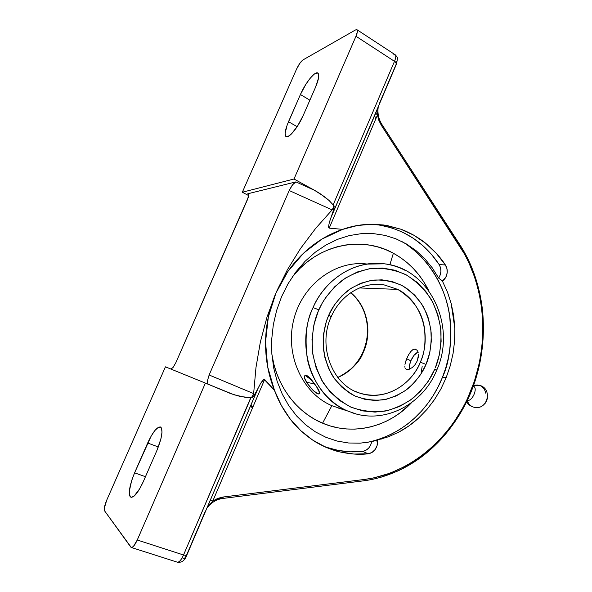 <?xml version="1.0" encoding="UTF-8"?>
<svg xmlns="http://www.w3.org/2000/svg" width="592" height="592" viewBox="0 0 592 592"><rect width="100%" height="100%" fill="white"/><g stroke="black" fill="none" stroke-linecap="round" stroke-linejoin="round"><path stroke-width="0.89" d="M251.985 396.966L253.635 393.599L209.124 374.988L289.207 190.528L332.119 209.886L315.529 228.549L300.514 248.529L287.275 269.945L275.998 292.914L266.999 317.06L260.376 341.939L255.981 367.484L253.635 393.599L255.981 367.484L260.376 341.939L266.999 317.06L275.998 292.914L287.275 269.945L300.514 248.529L315.529 228.549L332.119 209.886L289.207 190.528L292.574 184.771L295.926 181.892L314.663 190.38L319.717 193.384L329.1 200.525L333.133 204.921L394.501 61.339L355.977 36.26L294.002 179.006L314.663 190.38L294.002 179.006L355.977 36.26L357.376 31.805L356.872 29.667L355.555 29.926L302.993 59.91L355.555 29.926L356.969 29.718C357.805 30.488 357.479 32.671 355.977 36.26L394.501 61.339C395.937 57.809 396.174 55.618 395.212 54.775C396.958 56.64 397.713 57.883 397.461 58.512L396.566 63.84L394.501 61.339L333.133 204.921L333.318 207.644L332.119 209.886L333.318 207.644L333.266 205.113L334.177 205.986L333.873 209.072L329.322 222.444L328.486 227.039L329.204 228.142L342.709 229.37L357.464 225.493L372.272 224.205L386.798 225.463L400.725 229.178L413.778 235.194L425.707 243.319L436.304 253.332L445.399 264.987L446.967 268.753L447.13 273.038L445.872 277.108L442.416 281.096L447.463 292.078L451.23 303.711L453.687 315.802L454.819 328.308L454.619 340.859L453.087 353.409L450.246 365.775L446.168 377.674L442.35 377.578C433.684 399.474 411.351 433.152 366.722 442.498M318.866 309.801L318.304 311.111C313.76 321.293 311.769 334.332 312.317 350.227C313.804 361.201 317.49 372.116 323.373 382.972C330.758 393.221 340.008 401.309 351.145 407.229C362.874 411.314 374.47 412.557 385.917 410.952C396.655 407.962 405.912 403.507 413.704 397.572C424.005 387.975 431.05 378.451 434.846 368.994L436.644 370.355L434.846 368.994L428.549 380.878L420.379 391.327L410.596 399.977L399.526 406.489L387.553 410.596L375.099 412.099L362.615 410.9L350.582 406.978L339.475 400.436L329.759 391.482L321.848 380.441L316.091 367.736L312.754 353.861L312.006 339.394L313.878 324.941L318.304 311.111L322.092 303.37L325.866 297.31L334.88 286.58L345.528 278.033L357.353 271.98L369.852 268.627L382.543 268.058L394.916 270.226L406.512 275.014L416.931 282.177L425.803 291.427L432.848 302.386L437.843 314.655L440.633 327.783L441.136 341.325L439.36 354.8L435.357 367.765C439.419 358.219 441.299 346.031 440.973 331.194C439.804 320.901 436.644 310.474 431.501 299.907C424.96 289.717 416.45 281.326 405.979 274.725C394.709 269.782 383.224 267.665 371.539 268.391C360.395 270.64 350.605 274.636 342.161 280.371C330.898 289.925 323.128 299.737 318.866 309.801L313.057 307.603L318.866 309.801M338.187 408.021L347.423 410.9C312.495 397.032 294.764 346.342 313.057 307.603C326.007 277.774 356.525 259.777 384.393 263.803C430.436 268.65 456.654 326.695 436.704 370.215C422.962 404.403 384.415 424.93 350.967 412.313L355.866 413.867L347.423 410.9C325.578 401.472 310.83 378.747 307.181 357.953C304.636 336.678 306.589 319.895 313.057 307.603C320.457 288.874 345.92 259.622 384.393 263.803C391.845 264.787 398.882 267.036 405.513 270.559M467.369 400.355C472.127 401.642 478.025 388.53 473.689 386.324C478.025 388.53 472.127 401.642 467.369 400.355M485.706 393.155C484.841 389.055 482.672 386.428 479.194 385.274L473.474 385.762L479.194 385.274M467.288 400.525C468.368 403.885 470.388 406.06 473.341 407.044C470.388 406.06 468.368 403.885 467.288 400.525M355.474 391.453L359.788 393.125C392.452 402.76 415.466 376.616 420.313 362.215L426.033 364.413C422.799 372.457 416.79 380.523 407.999 388.604C401.361 393.576 393.495 397.269 384.4 399.667C374.736 400.88 365.012 399.696 355.23 396.107C345.987 391.001 338.358 384.141 332.319 375.535C327.531 366.455 324.557 357.376 323.387 348.296C323.003 335.161 324.668 324.401 328.405 316.002L328.841 314.981L331.187 316.757L328.841 314.981C332.401 306.501 338.92 298.235 348.392 290.184C355.496 285.359 363.74 282.007 373.108 280.127C382.935 279.535 392.57 281.333 402.02 285.522C410.789 291.094 417.9 298.161 423.347 306.715C427.624 315.58 430.236 324.32 431.183 332.926C431.42 345.314 429.836 355.489 426.432 363.444L426.033 364.413L420.313 362.215C410.315 386.783 383.209 401.235 359.788 393.125L355.474 391.453M350.819 292.67C372.775 311.94 369.327 340.541 363.362 352.07L362.948 352.166L363.362 352.07C360.151 361.66 351.641 370.133 337.84 377.481C349.369 372.494 357.879 364.021 363.362 352.07C372.575 331.949 367.269 306.02 350.819 292.67M323.173 446.028C335.982 451.045 349.117 452.843 362.578 451.407C367.44 450.438 370.488 447.175 371.724 441.61L360.202 443.164L348.614 443.001L337.159 441.062L326.022 437.355L315.418 431.886L305.546 424.723L296.614 415.954L288.792 405.698L282.273 394.139L277.197 381.463L273.689 367.906L271.846 353.735L271.721 339.223L273.326 324.668L276.649 310.363L281.6 296.614L276.649 310.363L273.326 324.668L271.721 339.223L271.846 353.735L273.689 367.906L277.197 381.463L282.273 394.139L288.792 405.698L296.614 415.954L305.546 424.723L315.418 431.886L326.022 437.355L337.159 441.062L348.614 443.001L360.202 443.164L371.724 441.61L388.507 436.748L399.112 431.96C406.304 428.053 412.742 423.48 418.426 418.226L426.921 409.472L434.41 399.726L440.84 389.099L446.168 377.674L440.84 389.099L434.41 399.726L426.921 409.472L418.426 418.226L409.161 425.729L399.112 431.96L388.507 436.748L377.518 439.989L377.045 445.724L375.039 449.639L371.924 452.48L368.209 453.761C360.269 454.856 350.738 454.234 339.63 451.881C337.085 451.437 332.6 449.935 326.177 447.389L325.822 447.234C320.198 444.651 315.847 442.291 312.776 440.145C303.208 433.507 295.697 426.477 290.235 419.062C283.302 409.864 278.025 400.244 274.414 390.187L267.621 366.67L265.549 341.873L268.346 316.986L275.939 293.047L287.875 271.476L303.585 253.139L322.115 238.976L342.709 229.37C351.833 226.048 361.69 224.324 372.272 224.205L383.993 225.019L400.725 229.178C404.107 230.303 408.458 232.308 413.778 235.194C419.772 238.82 423.746 241.529 425.707 243.319C434.41 250.712 440.973 257.942 445.399 264.987C446.975 267.68 447.552 270.359 447.13 273.038C446.708 276.013 445.465 278.418 443.393 280.26L442.416 281.096L441.195 280.053L443.393 280.26L441.195 280.053L438.635 278.04L432.204 267.769L424.612 258.556L415.954 250.564L406.349 243.941L395.922 238.82L384.837 235.342L373.263 233.596L361.386 233.648L349.421 235.557L337.573 239.323L326.081 244.933L315.166 252.296L305.058 261.324L295.963 271.846L288.089 283.686L281.6 296.614L288.089 283.686L295.963 271.846L305.058 261.324L315.166 252.296L326.081 244.933L337.573 239.323L349.421 235.557L361.386 233.648L373.263 233.596L384.837 235.342L395.922 238.82L406.349 243.941L415.954 250.564L424.612 258.556L432.204 267.769L438.635 278.04C441.499 273.556 441.662 269.057 439.146 264.543L445.399 264.987L439.146 264.543C424.316 242.446 404.188 229.259 378.769 224.975L370.392 224.22M428.786 290.753C420.66 274.333 408.85 261.834 393.369 253.243L389.862 264.742L393.369 253.243C361.705 235.446 317.823 244.289 292.5 276.671M271.898 354.438L273.83 364.08L276.538 372.945L280.046 381.411L284.315 389.395L289.296 396.818L294.927 403.596L301.143 409.671L307.877 414.992L315.048 419.506L322.581 423.184C352.965 436.237 388.922 427.002 411.684 402.56L400.555 412.513L393.658 417.219L386.376 421.193L378.776 424.412L370.925 426.825L362.889 428.408L354.741 429.126L346.564 428.971L338.417 427.927L330.403 425.996L322.581 423.184L331.853 405.683L322.581 423.184C296.659 412.469 276.39 385.784 271.891 354.364M347.423 410.9L331.853 405.683L347.423 410.9M307.285 383.379C304.976 379.886 303.977 377.489 304.273 376.172L306.242 375.18L304.902 375.557M365.738 285.803C371.887 284.234 378.022 283.938 384.134 284.9L397.72 289.392L359.47 287.941L397.72 289.392C421.83 301.365 432.108 335.79 420.313 362.215C424.538 353.794 425.9 342.324 424.397 327.79C421.963 311.799 413.075 298.997 397.72 289.392L384.134 284.9C377.733 283.953 371.606 284.256 365.738 285.803M418.418 356.628L417.36 360.72L415.199 364.531L412.335 367.484L409.353 369.201L412.335 367.484L415.199 364.531L417.36 360.72L418.485 354.689L418.418 356.628M418.263 352.936L417.811 351.5M417.079 350.264L417.782 351.441L417.079 350.264L415.192 349.088L417.079 350.264M411.81 350.457L412.957 349.598L410.67 351.67L408.517 354.897L410.67 351.67M406.674 358.759L408.517 354.897L406.674 358.759L410.855 360.772L406.674 358.759L404.972 364.413L405.934 360.735M418.004 352.003C415.14 353.491 412.757 356.414 410.855 360.772L409.679 364.702L409.627 369.097C409.176 366.766 409.583 363.999 410.855 360.772L414.03 355.341L418.004 351.996M370.614 445.184L371.724 441.61L375.58 440.626L377.6 441.41L375.58 440.626L377.518 439.989L377.6 441.41C377.696 444.459 376.845 447.204 375.039 449.639C373.448 451.866 371.169 453.243 368.209 453.761L362.578 451.407L368.209 453.761L353.861 454.049L339.63 451.881L325.822 447.234L312.776 440.145L300.81 430.702L290.235 419.062L281.355 405.461L274.414 390.187L264.631 379.516L212.824 500.965L217.893 498.338L223.236 496.999L364.672 479.424L373.337 477.996L390.254 473.141L406.408 465.749L414.111 461.168L421.526 456.04L435.364 444.244L447.737 430.599L453.309 423.169L463.151 407.259L467.377 398.845L474.384 381.278L479.372 362.97L482.265 344.204L482.917 334.739L483.028 325.274L481.614 306.486L480.097 297.236L475.435 279.232L468.649 262.13L464.476 254.02L381.352 125.349L378.887 120.479L377.43 115.077L329.204 228.142L342.709 229.37C326.185 234.994 311.533 244.533 298.753 258.001C289.288 268.117 281.688 279.801 275.939 293.047C270.648 305.42 267.369 318.348 266.089 331.823C264.306 352.27 267.081 371.717 274.414 390.187L264.01 379.272L260.687 383.239L254.234 395.582L252.236 397.831L251.001 397.617L252 396.958M252.806 407.229L250.853 405.217M252.488 407.977L250.527 406.045M377.896 108.099L377.985 107.367M402.486 241.817C429.933 258.623 445.672 288.822 449.52 314.722C452.103 341.073 449.713 362.03 442.35 377.578L446.168 377.674L450.246 365.775L453.087 353.409L454.619 340.859L454.819 328.308L451.23 303.711L447.463 292.078L442.416 281.096L438.635 278.04L440.27 274.895L440.929 271.299L440.537 267.695L439.146 264.543L431.694 254.671L423.154 245.939L413.63 238.495L403.233 232.478M207.133 507.544L207.466 507.122M395.552 61.109L396.566 61.272L396.573 62.93M396.011 64.609L379.28 103.785M404.817 365.989L404.921 367.321M405.291 368.372L406.341 369.341M306.589 382.269L314.678 383.979M406.852 369.504L409.353 369.201M415.192 349.088L412.957 349.598M483.279 405.172L485.751 402.693L487.675 397.839M312.842 381.426L308.321 376.438L306.242 375.18L305.568 375.728C308.565 376.993 312.102 380.427 316.187 386.028L319.428 392.341L319.303 393.858L318.045 393.998L313.079 390.365L307.433 383.594L304.31 377.541L304.369 375.957L305.568 375.728L310.556 379.317L316.476 386.458C318.762 389.936 319.747 392.311 319.443 393.591C317.379 394.746 313.427 391.482 307.574 383.801M328.841 314.981L326.31 321.671L323.676 333.518L323.202 345.632L324.897 357.509L328.678 368.661L334.384 378.643L341.754 387.064L350.471 393.606L355.23 396.107L365.286 399.445L375.742 400.51L386.199 399.297L396.263 395.9L405.579 390.454L413.83 383.202L420.72 374.418L426.033 364.413L429.814 352.529L431.309 341.17L430.865 329.759L428.497 318.711L426.603 313.434L421.482 303.644L414.726 295.142L406.549 288.267L402.02 285.522L392.267 281.577L381.884 279.831L371.273 280.386L360.831 283.265L350.982 288.378L342.124 295.563L334.635 304.554L328.841 314.981M422.163 366.492L420.986 374.003M317.978 388.752L318.962 390.402M319.909 392.511L319.761 392.067L319.909 392.511M306.508 375.269L309.557 377.592L314.419 383.527M436.26 369.815L436.052 370.326M367.077 264.039C335.745 259.992 302.527 284.212 293.78 319.554C284.752 354.823 302.379 393.221 331.853 405.683C302.379 393.221 284.752 354.823 293.78 319.554C302.527 284.212 335.745 259.992 367.077 264.039M305.479 375.143L306.064 375.143M407.074 244.799L414.644 250.631L421.622 257.224L427.942 264.513L433.573 272.416L438.465 280.867L442.579 289.784L445.902 299.086L448.396 308.698L450.053 318.526L450.875 328.501L450.838 338.528L449.957 348.533L448.24 358.426L445.695 368.135L442.35 377.578L438.221 386.672L433.344 395.338L427.757 403.507L421.504 411.107L414.622 418.063L407.17 424.316L399.215 429.807L390.801 434.469L382.018 438.25L372.93 441.114M428.808 290.776L423.384 281.2L418.485 274.399L412.994 268.146L406.941 262.493L400.384 257.505L393.369 253.243L385.962 249.743L378.229 247.056L370.229 245.214L362.052 244.244L353.764 244.178L345.447 245.014L337.196 246.768L329.078 249.424L321.19 252.969L313.612 257.379L306.427 262.619L299.715 268.627L292.529 276.627M326.991 447.448L338.676 450.519L350.605 451.829L362.578 451.407L365.73 450.423L368.527 448.255M392.096 228.016L380.375 225.219M297.14 126.703L288.511 121.7L300.418 94.528L309.875 100.189L300.418 94.528C305.383 82.917 315.033 70.855 317.837 73.053C319.584 74.636 318.814 79.372 315.514 87.268L303.178 115.529C298.139 127.324 288.807 138.728 286.121 136.604C284.264 134.88 285.055 129.914 288.511 121.7L297.14 126.703M381.374 439.042L383.091 437.843M468.842 261.161L475.702 278.44C479.668 290.887 482.088 303.215 482.946 315.44C483.879 328.449 483.375 341.17 481.437 353.609C479.439 366.404 476.086 378.71 471.38 390.535C466.666 402.353 460.665 413.468 453.376 423.872C446.294 433.988 437.969 443.156 428.416 451.378C419.447 459.111 409.279 465.638 397.905 470.958L381.144 477.182M302.993 59.91L299.759 63.418L296.481 69.286L242.335 192.23L294.002 179.006L242.335 192.23L248.655 195.567L242.335 192.23L296.481 69.286C298.679 64.602 300.854 61.479 302.993 59.91M315.514 87.268L303.178 115.529L297.48 126.185L291.227 134.169L287.853 136.597L285.721 136.278L285.115 133.311L287.142 125.067L300.418 94.528L305.894 84.249L310.053 78.403L313.923 74.385L315.558 73.275L317.934 73.097L318.563 74.052L318.57 77.9L315.514 87.268M248.248 197.454L175.876 362.607L247.278 200.052L248.662 195.456M247.759 193.776L295.926 181.892L247.759 193.776L248.566 194.191M207.363 507.137L257.875 388.766L253.324 396.81L252.236 397.831L251.001 397.617L252.836 396.048L253.635 393.599L209.124 374.988L207.355 381.1L207.992 384.186L207.355 381.1L209.124 374.988L289.207 190.528L291.649 186.051L294.387 182.81L295.926 181.892L314.663 190.38L324.645 196.81L329.226 200.644L334.177 205.986L333.481 210.597L331.409 216.524L378.17 107.071M230.895 393.673L205.387 383.098L137.263 540.008L183.527 554.985L250.771 397.646L240.389 396.536L230.895 393.673M177.393 562.185C179.243 562.296 181.285 559.891 183.527 554.985L186.658 555.511L183.527 554.985L251.001 397.617L246.043 397.498L234.129 394.797L165.442 366.833L106.73 500.144L104.318 508.165L104.562 510.822L130.78 547.097L131.92 547.459L133.548 546.238L137.263 540.008L205.387 383.098L165.442 366.833L106.73 500.144C104.562 505.413 103.837 508.972 104.562 510.822L131.269 547.474L177.348 562.171C179.198 562.348 181.256 559.951 183.527 554.985L137.263 540.008C134.924 545.091 132.926 547.578 131.269 547.474M170.933 369.075L173.049 367.484L175.876 362.607L173.049 367.484L170.933 369.075M248.677 195.345L248.196 193.784M145.454 476.701L134.599 472.823L147.682 442.994L158.338 446.99L147.682 442.994C152.714 432.16 156.961 426.817 160.425 426.965C163.281 429.614 162.127 437.414 156.961 450.357L143.36 481.511C138.395 492.196 134.258 497.45 130.958 497.28C128.02 494.305 129.234 486.15 134.599 472.823L145.454 476.701M156.961 450.357L143.36 481.511L139.653 488.851L134.095 496.103L131.246 497.354L130.255 496.799L129.604 495.497L129.389 490.886L131.683 480.534L134.599 472.823L151.226 435.949L154.934 430.465L158.271 427.357L160.735 427.128L161.52 428.142L161.993 432.278L160.965 438.687L156.961 450.357M205.468 510.866L186.613 555.022M186.154 556.014L184.623 558.263L183.683 558.878L182.972 558.663M375.905 440.293L375.173 440.744M206.837 508.239L257.875 388.766L260.687 383.239L263.388 379.598L264.631 379.516L212.824 500.965L210.264 500.358L207.222 507.61C211.529 502.334 216.709 499.285 222.755 498.449L364.05 480.771C411.329 474.495 452.643 437.999 471.639 390.565C490.457 342.983 486.624 286.513 460.25 245.31L381.929 124.49L381.352 125.349L459.806 246.25L460.25 245.31L459.806 246.25C485.995 287.098 489.739 343.101 471.128 390.172C452.34 437.111 411.447 473.297 364.672 479.424L363.902 480.793L364.672 479.424L223.236 496.999L222.762 498.449L223.236 496.999L212.824 500.965L206.978 507.951M378.221 106.915L377.43 115.077L381.352 125.349L381.892 124.431M396.329 64.395L396.566 63.84L396.329 64.395M393.665 54.864L395.249 54.797C396.166 55.678 395.922 57.861 394.501 61.339L396.566 63.818L331.72 215.74M329.322 222.444L331.409 216.524L375.631 112.946L377.43 115.077L329.204 228.142L328.486 227.039L329.322 222.444M378.147 107.367L377.43 115.077L375.631 112.946L378.517 106.123M258.223 388.004L210.264 500.358L212.824 500.965L207.045 507.847M374.647 115.24L375.624 119.303M478.033 385.037L473.659 385.251M466.644 401.857C468.213 404.454 470.462 406.193 473.385 407.059C487.453 411.566 493.536 388.189 479.083 385.244M359.788 393.125C332.837 385.473 317.083 346.631 331.268 316.572C340.94 294.128 363.962 281.193 384.134 284.9L372.686 284.567M350.716 292.744C357.057 298.183 361.712 305.05 364.687 313.346C368.905 326.362 368.335 339.26 362.992 352.048M325.171 446.945L326.177 447.389M378.769 224.975L383.993 225.019M362.948 352.159C357.472 364.021 349.08 372.435 337.766 377.393M319.969 393.169L319.443 393.591M367.543 264.099L384.393 263.803M381.929 124.49C378.747 119.436 377.467 113.819 378.103 107.648L331.106 217.308M356.976 29.726L395.212 54.775M177.348 562.171C181.552 562.903 184.652 560.683 186.658 555.511L257.52 389.529"/></g></svg>
